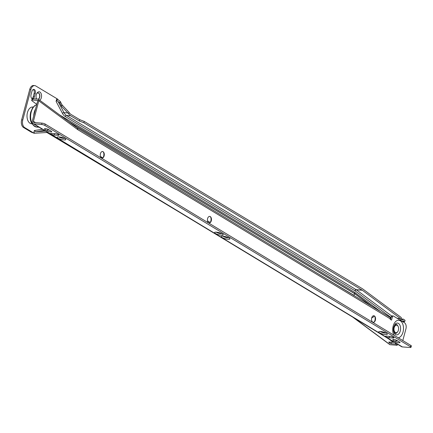 <?xml version="1.0" encoding="UTF-8"?>
<svg xmlns="http://www.w3.org/2000/svg" width="433" height="433" viewBox="0 0 433 433"><rect width="100%" height="100%" fill="white"/><g stroke="black" fill="none" stroke-linecap="round" stroke-linejoin="round"><path stroke-width="0.65" d="M374.112 315.884A4.79 2.923 -85.7 0 1 371.752 317.719M402.446 321.502L404.66 321.665L405.077 320.355L403.459 319.153L402.095 319.895A0.601 0.368 -85.7 0 1 401.656 319.57L401.191 317.47L362.713 288.925A5.986 3.653 94.3 0 0 362.6 288.843A5.986 3.653 94.3 0 0 362.486 288.773L84.218 121.419L79.742 119.676L79.385 121.023L83.861 122.772L84.218 121.419M404.66 321.665L403.345 320.691L402.317 321.248A2.035 1.245 -85.7 0 1 402.149 321.324M33.195 107.059A8.406 5.131 94.3 0 0 27.452 112.553A8.406 5.131 94.3 0 0 31.95 123.768M39.82 100.299A4.492 2.739 94.3 0 0 41.314 97.788A4.492 2.739 94.3 0 0 40.388 92.429A4.492 2.739 94.3 0 0 36.902 93.263A4.492 2.739 94.3 0 0 36.285 94.762A4.492 2.739 94.3 0 0 36.48 98.973A4.492 2.739 94.3 0 0 36.486 98.989M36.318 98.524A3.291 2.008 94.3 0 0 36.664 99M38.429 99.276A3.291 2.008 94.3 0 0 39.695 97.311A3.291 2.008 94.3 0 0 38.099 92.922A3.291 2.008 94.3 0 0 36.681 93.68M38.32 99.206A3.291 2.008 94.3 0 0 39.506 97.301A3.291 2.008 94.3 0 0 38.001 92.916M373.522 307.349L374.556 307.977M371.817 306.315L354.892 293.763L354.546 292.302L380.629 311.652M69.28 122.084L354.871 293.839L353.707 295.187L354.914 296.085M23.506 127.481L31.322 132.184L34.028 133.212L24.638 127.567L23.506 127.481A5.986 3.653 -85.7 0 1 21.65 119.838L22.787 119.925A5.986 3.653 94.3 0 0 24.638 127.567M390.636 317.221L355.055 290.819A3.35 2.046 94.3 0 0 354.99 290.776A3.35 2.046 94.3 0 0 354.925 290.732L65.237 116.515A12.211 7.453 -85.7 0 1 62.466 113.403L56.095 101.414L56.837 98.637L35.717 85.934A5.986 3.653 94.3 0 0 34.662 85.593A5.986 3.653 94.3 0 0 30.867 89.544L29.731 89.463L21.65 119.838M29.731 89.463A5.986 3.653 -85.7 0 1 33.53 85.507L34.662 85.593M31.934 98.556A2.993 1.829 94.3 0 0 33.254 96.683L34.153 93.306A2.993 1.829 94.3 0 0 33.254 89.507M32.811 98.724A2.993 1.829 94.3 0 0 34.391 96.77L35.29 93.393A2.993 1.829 94.3 0 0 33.834 89.398A2.993 1.829 94.3 0 0 31.934 91.379L31.041 94.751A2.993 1.829 94.3 0 0 32.491 98.746A2.993 1.829 94.3 0 0 32.497 98.746M353.707 295.187L311.96 270.084M354.546 292.302L59.543 114.886M30.867 89.544L22.787 119.925M34.559 133.25L34.007 131.784L34.028 133.212L34.559 133.25L47.679 132.444M34.007 131.784L34.337 130.539L42.407 129.256M210.194 222.454L207.499 220.835M102.729 157.823L100.451 156.454M395.345 342.914L395.6 344.046L397.218 345.247L390.128 344.722A1.196 0.882 126.6 0 1 389.76 344.587L352.711 317.102M395.6 344.046L391.34 343.732L389.44 342.947L388.764 342.086M388.406 338.714L393.332 342.362L389.072 342.048M400.98 320.615A2.035 1.245 -85.7 0 1 400.823 320.144L400.471 318.558L397.175 318.315M400.471 318.558L362.302 290.24A4.552 2.777 94.3 0 0 362.215 290.175A4.552 2.777 94.3 0 0 362.129 290.121L83.861 122.772M56.837 98.637L60.247 101.474L62.087 104.927L69.004 112.288A9.58 5.846 -85.7 0 0 71.001 114.415L79.742 119.676M56.095 101.414L56.902 100.624L59.846 102.989L61.681 106.442L68.614 113.749A11.014 6.722 94.3 0 0 70.639 115.768L79.385 121.023M403.459 319.153L401.532 319.007M397.537 344.24L397.218 345.247M69.004 112.288L68.614 113.749M62.087 104.927L61.681 106.442M60.247 101.474L59.846 102.989M45.579 131.177L35.712 131.735L34.337 130.539M393.332 342.362L393.916 342.043M389.44 342.947L389.727 342.097M389.088 342.687L389.467 342.075M394.144 333.02A4.606 2.809 94.3 0 0 397.402 332.089M210.784 217.35A4.492 2.739 -85.7 0 1 210.817 221.122A4.492 2.739 -85.7 0 1 210.422 222.194M209.588 216.397A3.291 2.008 -85.7 0 1 210.952 217.696A3.291 2.008 -85.7 0 1 211.093 220.787A3.291 2.008 -85.7 0 1 210.638 221.88A3.291 2.008 -85.7 0 1 209.101 222.957M211.282 220.803A3.291 2.008 -85.7 0 1 209.193 222.968A3.291 2.008 -85.7 0 1 207.596 218.573A3.291 2.008 -85.7 0 1 209.686 216.403A3.291 2.008 -85.7 0 1 211.282 220.803M374.886 316.691A4.492 2.739 -85.7 0 1 374.918 320.463A4.492 2.739 -85.7 0 1 374.523 321.535M373.69 315.738A3.291 2.008 -85.7 0 1 375.054 317.037A3.291 2.008 -85.7 0 1 375.195 320.128A3.291 2.008 -85.7 0 1 374.74 321.221A3.291 2.008 -85.7 0 1 373.203 322.298M375.384 320.144A3.291 2.008 -85.7 0 1 373.295 322.309A3.291 2.008 -85.7 0 1 371.698 317.914A3.291 2.008 -85.7 0 1 373.787 315.744A3.291 2.008 -85.7 0 1 375.384 320.144M103.617 152.476A4.492 2.739 -85.7 0 1 103.649 156.248A4.492 2.739 -85.7 0 1 103.254 157.32M102.421 151.523A3.291 2.008 -85.7 0 1 103.785 152.817A3.291 2.008 -85.7 0 1 103.925 155.912A3.291 2.008 -85.7 0 1 103.471 157.006A3.291 2.008 -85.7 0 1 101.934 158.083M104.115 155.923A3.291 2.008 -85.7 0 1 102.026 158.094A3.291 2.008 -85.7 0 1 100.429 153.693A3.291 2.008 -85.7 0 1 102.518 151.528A3.291 2.008 -85.7 0 1 104.115 155.923M216.365 232.169A4.492 1.055 -165 0 0 214.736 232.321A4.492 1.055 -165 0 0 216.316 233.928A4.492 1.055 -165 0 0 221.387 235.211A4.492 1.055 -165 0 0 223.152 234.572A4.492 1.055 -165 0 0 216.365 232.169M216.273 232.164A3.291 0.774 -165 0 0 221.019 233.685A3.291 0.774 -165 0 0 221.896 233.668M221.48 233.474A3.291 0.774 15 0 1 221.079 233.457A3.291 0.774 15 0 1 216.733 232.207M223.065 236.229A4.492 1.055 -165 0 0 221.431 236.375A4.492 1.055 -165 0 0 223.011 237.982A4.492 1.055 -165 0 0 228.088 239.265A4.492 1.055 -165 0 0 229.853 238.626A4.492 1.055 -165 0 0 223.065 236.229M222.973 236.218A3.291 0.774 -165 0 0 227.72 237.739A3.291 0.774 -165 0 0 228.592 237.722M228.175 237.528A3.291 0.774 15 0 1 227.78 237.511A3.291 0.774 15 0 1 223.433 236.261M58.558 134.631A2.392 0.563 -165 0 0 55.327 133.678L51.543 133.396A2.392 0.563 -165 0 0 50.569 133.591A2.392 0.563 -165 0 0 51.754 134.43A2.392 0.563 -165 0 0 54.222 135.02L58.006 135.302A2.392 0.563 -165 0 0 58.98 135.112A2.392 0.563 -165 0 0 58.558 134.631M393.462 337.367A2.392 0.563 -165 0 0 390.23 336.419L386.447 336.138A2.392 0.563 -165 0 0 385.473 336.327A2.392 0.563 -165 0 0 386.658 337.172A2.392 0.563 -165 0 0 389.126 337.756L392.91 338.038A2.392 0.563 -165 0 0 393.884 337.848A2.392 0.563 -165 0 0 393.462 337.367M380.466 331.51A4.492 1.055 -165 0 0 378.837 331.662A4.492 1.055 -165 0 0 380.418 333.269A4.492 1.055 -165 0 0 385.489 334.552A4.492 1.055 -165 0 0 387.254 333.913A4.492 1.055 -165 0 0 380.466 331.51M380.374 331.505A3.291 0.774 -165 0 0 385.121 333.026A3.291 0.774 -165 0 0 385.998 333.009M385.581 332.815A3.291 0.774 15 0 1 385.181 332.798A3.291 0.774 15 0 1 380.834 331.548M58.964 136.888A4.492 1.055 -165 0 0 57.329 137.034A4.492 1.055 -165 0 0 58.91 138.641A4.492 1.055 -165 0 0 63.987 139.924A4.492 1.055 -165 0 0 65.751 139.285A4.492 1.055 -165 0 0 58.964 136.888M58.872 136.877A3.291 0.774 -165 0 0 63.619 138.398A3.291 0.774 -165 0 0 64.49 138.381M64.073 138.187A3.291 0.774 15 0 1 63.678 138.17A3.291 0.774 15 0 1 59.332 136.92M38.932 100.548L37.823 100.467L32.351 120.926A2.993 2.262 -58.8 0 0 33.168 123.659A2.993 2.262 -58.8 0 0 33.963 123.914L41.622 124.482L41.985 123.134L34.039 122.539A1.196 0.904 121.2 0 1 33.72 122.442A1.196 0.904 121.2 0 1 33.395 121.348L38.878 100.51A1.797 1.326 -53.5 0 0 38.456 99.292A1.797 1.326 -53.5 0 0 37.904 99.092L33.081 98.735L32.664 100.045L38.878 100.51M402.804 340.555L405.938 328.842A4.79 2.923 94.3 0 0 404.46 322.72L393.408 316.03A1.196 0.731 94.3 0 0 393.196 315.96A1.196 0.731 94.3 0 0 392.439 316.75L391.302 316.669L390.539 319.522M391.302 316.669A1.196 0.731 -85.7 0 1 392.065 315.879A1.196 0.731 -85.7 0 1 392.276 315.949M77.404 128.092L389.83 317.221A1.797 1.359 -58.8 0 1 390.317 318.861L390.198 319.31L391.535 320.122L392.439 316.75M390.317 318.861L77.821 129.689L77.366 128.065M33.963 123.914L402.354 346.92L410.013 347.493A2.392 0.563 -165 0 0 410.987 347.298A2.392 0.563 -165 0 0 410.565 346.822L44.853 125.435A2.392 0.563 -165 0 0 41.622 124.482M402.354 346.92A2.993 2.262 121.2 0 1 401.559 346.671L33.168 123.659M398.122 341.199A2.392 0.563 15 0 1 396.184 340.462L394.988 339.737M56.09 133.786L54.585 133.673A2.392 0.563 15 0 1 53.822 133.57M49.827 130.349A2.392 0.563 15 0 1 47.89 129.619L46.688 128.893M390.988 336.522L389.483 336.409A2.392 0.563 15 0 1 388.726 336.306M41.985 123.134A2.392 0.563 15 0 1 45.216 124.082L44.853 125.435M410.565 346.822L410.928 345.474L45.216 124.082M410.928 345.474A2.392 0.563 15 0 1 411.35 345.951L410.987 347.298M32.664 100.045A2.392 0.682 -162.5 0 0 31.679 100.288L32.091 98.973A2.392 0.682 17.5 0 1 33.081 98.735M393.142 340.192L395.822 341.81A2.392 0.563 -165 0 0 398.349 342.671A2.392 0.563 -165 0 0 400.027 342.573A2.392 0.563 -165 0 0 399.605 342.092L396.926 340.473A2.392 0.563 -165 0 0 394.403 339.613A2.392 0.563 -165 0 0 392.72 339.71A2.392 0.563 -165 0 0 393.142 340.192L393.326 339.51M51.31 131.248L48.631 129.624A2.392 0.563 -165 0 0 46.104 128.769A2.392 0.563 -165 0 0 44.426 128.866A2.392 0.563 -165 0 0 44.848 129.343L47.527 130.966A2.392 0.563 -165 0 0 50.049 131.827A2.392 0.563 -165 0 0 51.733 131.724A2.392 0.563 -165 0 0 51.31 131.248M31.679 100.288A2.392 0.682 -162.5 0 0 32.069 100.867L36.783 104.353M397.857 325.957A4.606 2.809 94.3 0 0 394.772 324.555M394.192 327.646A3.773 2.3 -85.7 0 1 396.579 325.167A3.773 2.3 -85.7 0 1 398.409 330.2A3.773 2.3 -85.7 0 1 396.022 332.685A3.773 2.3 -85.7 0 1 394.192 327.646M393.911 326.412A3.773 2.3 -85.7 0 1 395.822 325.107L396.579 325.167M396.022 332.685L395.264 332.631A3.773 2.3 -85.7 0 1 393.565 331.056M354.871 293.839L371.124 305.898M353.739 317.725L390.128 344.722M362.302 290.24L356.343 289.796L391.681 316.014M355.055 290.819A1.196 0.882 126.6 0 1 356.343 289.796A4.552 2.777 -85.7 0 0 356.256 289.731A4.552 2.777 -85.7 0 0 356.17 289.677L66.482 115.459L70.639 115.768M362.129 290.121L356.17 289.677A1.196 0.904 121 0 0 354.925 290.732M67.775 112.937L63.981 112.65A11.014 6.722 94.3 0 0 66.482 115.459A1.196 0.904 121 0 0 65.237 116.515M57.941 101.279L63.981 112.65A1.196 0.682 152 0 0 62.466 113.403M47.062 132.503L155.95 197.989M354.892 293.763L68.62 121.592M208.836 222.887L208.408 222.632M57.367 98.886L56.902 100.624M56.176 101.17L56.853 98.637M44.253 130.376L35.712 131.735M33.254 96.683L34.391 96.77M34.153 93.306L35.29 93.393M400.823 320.144L400.114 320.09M402.095 319.895L401.824 319.873M390.999 342.189L391.34 343.732M33.714 115.833A11.312 6.906 -85.7 0 1 34.288 112.201A11.312 6.906 -85.7 0 1 35.555 108.943M36.686 104.716A11.312 6.906 94.3 0 0 31.214 111.974A11.312 6.906 94.3 0 0 36.713 127.064L39.084 127.242M38.905 127.134A11.312 6.906 -85.7 0 1 36.74 125.824M400.265 330.98A5.927 3.616 94.3 0 0 399.437 324.36A5.927 3.616 94.3 0 0 395.248 323.976L393.803 326.791C393.121 329.242 393.364 331.537 394.528 333.67A5.927 3.616 94.3 0 0 400.265 330.98M393.949 335.196A8.812 5.38 -85.7 0 1 393.169 326.076A8.812 5.38 -85.7 0 1 400.309 320.788A8.812 5.38 -85.7 0 1 403.026 332.041A8.812 5.38 -85.7 0 1 398.263 337.805M77.821 129.689L38.867 100.889M33.395 121.348L35.555 122.653M389.483 336.409L389.126 337.756M393.132 337.193L392.91 338.038M47.89 129.619L47.527 130.966M45.032 128.661L44.848 129.343M54.585 133.673L54.222 135.02M58.233 134.457L58.006 135.302M396.184 340.462L395.822 341.81M390.328 317.194A11.253 6.868 94.3 0 0 389.781 317.189L391.145 317.259M390.23 319.197A11.253 6.868 -85.7 0 1 390.75 318.731M46.932 132.52L179.17 212.046M36.713 127.064C31.057 124.937 29.06 119.936 30.727 112.071L32.578 107.877L34.754 105.592L36.702 104.662M38.456 99.292L77.442 128.119M393.196 315.96L392.065 315.879"/></g></svg>
